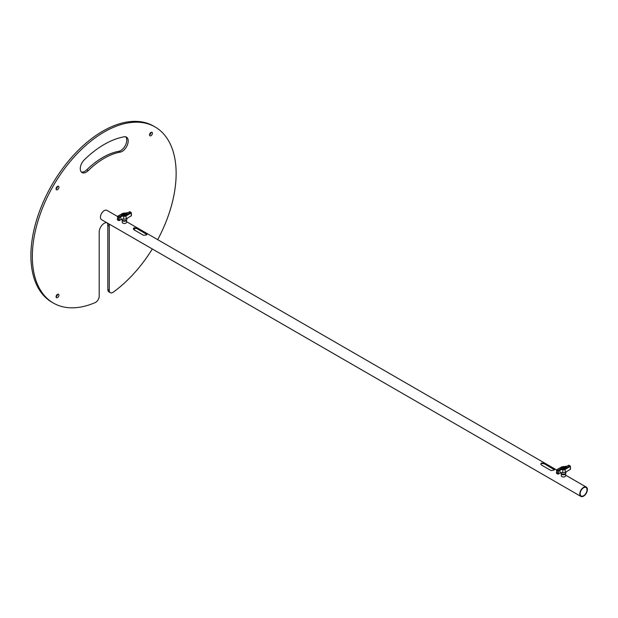 <?xml version="1.0" encoding="UTF-8"?>
<svg xmlns="http://www.w3.org/2000/svg" width="618" height="618" viewBox="0 0 618 618"><rect width="100%" height="100%" fill="white"/><g stroke="black" fill="none" stroke-linecap="round" stroke-linejoin="round"><path stroke-width="0.93" d="M150.977 132.399A2.032 1.174 120 0 0 149.649 134.191A2.032 1.174 120 0 0 149.958 135.821A2.032 1.174 120 0 0 150.977 135.721A2.032 1.174 120 0 0 152.306 133.928A2.032 1.174 120 0 0 151.989 132.298A2.032 1.174 120 0 0 150.977 132.399A2.032 1.174 120 0 1 149.541 134.886M57.505 294.299A2.032 1.174 120 0 0 56.176 296.092A2.032 1.174 120 0 0 56.485 297.721A2.032 1.174 120 0 0 57.505 297.613A2.032 1.174 120 0 0 58.834 295.821A2.032 1.174 120 0 0 58.517 294.199A2.032 1.174 120 0 0 57.505 294.299A2.032 1.174 120 0 1 56.068 296.787M57.505 186.366A2.032 1.174 120 0 0 56.176 188.158A2.032 1.174 120 0 0 56.485 189.788A2.032 1.174 120 0 0 57.505 189.687A2.032 1.174 120 0 0 58.834 187.895A2.032 1.174 120 0 0 58.517 186.265A2.032 1.174 120 0 0 57.505 186.366A2.032 1.174 120 0 1 56.068 188.853M157.698 239.66A101.684 58.71 120 0 0 155.079 126.945A101.684 58.71 120 0 0 53.395 185.655A101.684 58.71 120 0 0 53.395 303.067A101.684 58.71 120 0 0 95.157 302.611A5.083 2.935 120 0 0 95.612 302.38A5.083 2.935 120 0 0 99.204 296.153L99.204 232.028A7.115 4.11 120 0 1 106.682 222.627M107.833 289.51L109.27 290.344A5.083 2.935 120 0 0 110.328 292.669L108.892 291.843A5.083 2.935 -60 0 1 107.833 289.51L107.833 225.385A7.115 4.11 120 0 0 107.2 222.928M110.328 292.669A5.083 2.935 120 0 0 112.87 292.422A5.083 2.935 120 0 0 113.326 292.121A101.684 58.71 120 0 0 152.322 248.977M86.265 172.128A8.474 4.89 120 0 0 88.219 170.622A69.486 40.116 -60 0 1 120.263 152.121A8.474 4.89 120 0 0 122.217 151.371A8.474 4.89 120 0 0 127.748 143.909A8.474 4.89 120 0 0 126.451 137.119A8.474 4.89 120 0 0 124.172 136.787A86.435 49.903 120 0 0 84.311 159.799A8.474 4.89 120 0 0 82.024 172.553A8.474 4.89 120 0 0 86.265 172.128M81.367 172.028A8.474 4.89 120 0 0 84.828 171.302A8.474 4.89 120 0 0 86.783 169.796A69.486 40.116 -60 0 1 118.826 151.294A8.474 4.89 120 0 0 120.78 150.545A8.474 4.89 120 0 0 126.095 143.739A8.474 4.89 120 0 0 125.67 136.81M155.079 126.945L153.643 126.118A101.684 58.71 120 0 0 51.958 184.821A101.684 58.71 120 0 0 51.958 302.241L53.395 303.067M109.27 290.344L109.27 226.219A7.115 4.11 120 0 0 108.644 223.762M134.392 230.004A3.731 2.155 120 0 0 134.438 229.402A3.731 2.155 120 0 0 134.106 228.112M134.438 229.402L134.438 228.567A4.743 2.742 120 0 0 134.4 228.019M146.953 234.516L136.833 228.552L133.959 228.189L133.388 228.977M540.827 464.211L541.399 463.423L544.28 463.786L554.392 469.757M583.585 495.736A4.874 2.812 120 0 0 586.768 491.441A4.874 2.812 120 0 0 586.019 487.532A4.874 2.812 120 0 0 583.585 487.78A4.874 2.812 120 0 0 580.402 492.067A4.874 2.812 120 0 0 581.152 495.976A4.874 2.812 120 0 0 583.585 495.736M583.585 487.363A5.384 3.105 120 0 0 580.07 492.106A5.384 3.105 120 0 0 580.897 496.416A5.384 3.105 120 0 0 583.585 496.146A5.384 3.105 120 0 0 587.1 491.403A5.384 3.105 120 0 0 586.273 487.092A5.384 3.105 120 0 0 583.585 487.363M553.867 470.205L550.986 470.53L541.399 464.991L540.804 463.994L541.399 463.006L544.28 463.33L553.867 468.869L554.462 469.533L553.867 470.205M143.546 235.296L146.42 234.971L147.014 234.299L146.42 233.635L136.833 228.096L133.959 227.772L133.364 228.76L133.959 229.757L143.546 235.296M117.49 216.447L106.929 210.344A5.384 3.105 120 0 0 104.241 210.614A5.384 3.105 120 0 0 100.726 215.358A5.384 3.105 120 0 0 101.553 219.668L580.897 496.416M561.932 474.4A2.155 1.244 0 0 0 564.265 474.678A2.155 1.244 0 0 0 565.601 473.542L565.601 475.736A2.155 1.244 0 0 1 564.273 476.887A2.155 1.244 0 0 1 561.932 476.617A2.155 1.244 0 0 1 561.298 475.736L561.298 473.542A2.155 1.244 0 0 0 561.932 474.4M122.851 220.904A2.155 1.244 0 0 0 125.184 221.174A2.155 1.244 0 0 0 126.528 220.039L126.528 222.241A2.155 1.244 0 0 1 125.199 223.384A2.155 1.244 0 0 1 122.851 223.113A2.155 1.244 0 0 1 122.217 222.241L122.217 220.039A2.155 1.244 0 0 0 122.851 220.904M562.952 467.888L563.716 467.803M563.577 467.803L563.06 467.78M564.458 467.278L565.169 467.447L564.458 467.278M564.342 467.486L565.161 467.486M564.481 467.486L565.022 467.486M564.945 467.556L564.473 467.447L564.945 467.556M560.456 467.973A4.573 2.642 180 0 0 560.943 468.707L561.105 468.753A24.172 13.951 -0 0 0 566.374 467.587L566.443 467.494A4.573 2.642 -0 0 0 565.957 466.752L565.794 466.714A24.172 13.951 180 0 0 560.534 467.88L560.456 468.058A4.573 2.642 180 0 0 560.943 468.792L561.105 468.83A24.172 13.951 -0 0 0 566.374 467.664L566.451 467.594M566.358 467.54L566.382 467.509A4.504 2.603 -0 0 0 565.895 466.775L565.81 466.752A24.102 13.913 180 0 0 560.565 467.919L560.526 467.965A4.504 2.603 180 0 0 561.005 468.691L561.09 468.714A24.102 13.913 -0 0 0 566.343 467.548L566.358 467.54A4.504 2.603 -0 0 0 565.895 466.86L565.81 466.837A24.102 13.913 180 0 0 560.565 468.004L560.541 468.011M565.98 471.889L565.957 472.816A2.503 1.445 180 0 1 565.223 473.821A2.503 1.445 180 0 1 562.504 474.137A2.503 1.445 180 0 1 560.943 472.816L560.943 472.731M562.465 468.29L562.171 467.764L562.635 467.872M565.176 467.301L565.926 467.44M563.879 467.571L564.327 467.88M563.732 467.571L563.933 467.965M561.175 467.98L561.275 468.552L561.793 468.359L561.314 468.274M570.283 469.41A0.68 0.394 -0 0 0 570.484 469.124L570.422 466.211L570.283 469.41L565.37 472.245A2.711 1.568 -0 0 1 562.751 472.646A2.711 1.568 180 0 0 560.132 473.056L558.541 473.975A0.68 0.394 -0 0 1 557.583 473.975L556.625 473.419A0.68 0.394 -0 0 1 556.625 472.863M562.465 468.205L562.171 467.764M561.847 468.344L562.365 468.228M561.275 468.475L561.662 468.467M124.643 214.261L123.924 214.454M124.496 214.307L123.979 214.276M125.377 213.774L126.087 213.944L125.377 213.774M125.261 213.982L126.08 213.982M125.408 213.982L125.941 213.982M125.863 214.06L125.392 213.944L125.863 214.06M121.375 214.477A4.573 2.642 180 0 0 121.87 215.211L122.032 215.249A24.172 13.951 -0 0 0 127.293 214.083L127.37 213.99A4.573 2.642 -0 0 0 126.875 213.256L126.713 213.218A24.172 13.951 180 0 0 121.452 214.384L121.375 214.554A4.573 2.642 180 0 0 121.87 215.296L122.032 215.334A24.172 13.951 -0 0 0 127.293 214.168L127.37 214.091M127.277 214.037L127.3 213.998A4.504 2.603 -0 0 0 126.821 213.272L126.736 213.256A24.102 13.913 180 0 0 121.483 214.415L121.445 214.469A4.504 2.603 180 0 0 121.924 215.188L122.009 215.211A24.102 13.913 -0 0 0 127.262 214.044L127.277 214.037A4.504 2.603 -0 0 0 126.821 213.357L126.736 213.334A24.102 13.913 180 0 0 121.483 214.5L121.46 214.508M126.899 218.393L126.875 219.313A2.503 1.445 180 0 1 126.142 220.317A2.503 1.445 180 0 1 123.43 220.634A2.503 1.445 180 0 1 121.87 219.313L121.862 219.228M123.384 214.794L123.09 214.261L123.554 214.369M126.095 213.797L126.844 213.944M124.797 214.067L125.245 214.376M124.651 214.067L124.859 214.461M122.665 214.353L122.866 214.74M122.094 214.477L122.194 215.056L122.712 214.855L122.233 214.77M131.201 215.906A0.68 0.394 -0 0 0 131.402 215.628L131.34 212.716L131.201 215.906L126.288 218.741A2.711 1.568 -0 0 1 123.67 219.151A2.711 1.568 180 0 0 121.051 219.552L119.459 220.471A0.68 0.394 -0 0 1 118.501 220.471L117.544 219.923A0.68 0.394 -0 0 1 117.544 219.367M123.384 214.709L123.09 214.261M122.773 214.848L123.283 214.732M122.194 214.971L122.588 214.971M86.783 169.796L88.219 170.622M118.826 151.294L120.263 152.121M107.833 225.385L109.27 226.219M553.867 468.869L553.867 469.317M544.28 463.33L544.28 463.786M136.833 228.096L136.833 228.552M146.42 233.635L146.42 234.083M568.769 465.215L567.177 466.134A3.283 1.893 180 0 1 564.01 466.621A2.14 1.236 -0 0 0 561.94 466.945L557.027 469.78L558.139 470.422L559.73 469.502A3.283 1.893 180 0 1 562.898 469.008A2.14 1.236 -0 0 0 564.968 468.691L569.881 465.856L568.413 465.416M569.881 465.856L570.236 466.466L565.323 469.301A2.65 1.53 180 0 1 562.766 469.703A2.773 1.599 -0 0 0 560.086 470.113L558.494 471.032L556.663 470.483L556.625 473.419M557.027 469.865L556.486 470.228L557.027 469.78M557.984 470.422L557.583 473.975M558.139 470.422L558.541 473.975M559.73 469.502L560.132 473.056M562.898 469.008L562.751 472.646M564.968 468.691L565.37 472.245M569.881 465.763L569.278 465.416M568.923 465.215L566.822 466.312M567.177 466.134L564.01 466.621M564.134 466.636L561.685 466.914L556.772 469.75L556.424 473.141M129.687 211.711L128.096 212.631A3.283 1.893 180 0 1 124.929 213.125A2.14 1.236 -0 0 0 122.858 213.442L117.945 216.277L119.058 216.918L120.649 215.999A3.283 1.893 180 0 1 123.816 215.512A2.14 1.236 -0 0 0 125.887 215.188L130.8 212.353L129.332 211.912M130.8 212.353L131.155 212.971L126.242 215.806A2.65 1.53 180 0 1 123.685 216.2A2.773 1.599 -0 0 0 121.004 216.617L119.413 217.536L117.582 216.98L117.544 219.923M117.945 216.362L117.405 216.725L117.945 216.277M118.903 216.918L118.501 220.471M119.058 216.918L119.459 220.471M120.649 215.999L121.051 219.552M123.816 215.512L123.67 219.151M125.887 215.188L126.288 218.741M130.8 212.268L130.197 211.912M129.842 211.711L127.741 212.808M128.096 212.631L124.929 213.125M125.052 213.14L122.603 213.419L117.69 216.254L117.343 219.637M586.273 487.092L565.601 475.157M556.571 469.943L126.528 221.661"/></g></svg>
